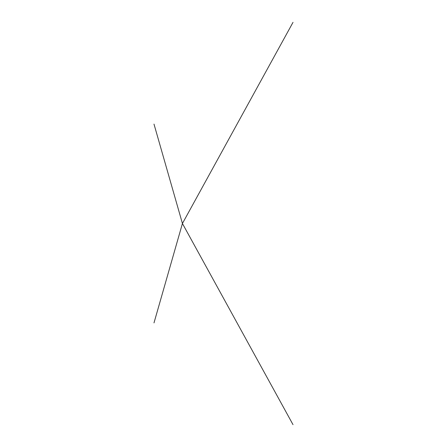 <?xml version="1.0" encoding="UTF-8"?>
<svg xmlns="http://www.w3.org/2000/svg" width="447" height="447" viewBox="0 0 447 447"><rect width="100%" height="100%" fill="white"/><g stroke="black" fill="none" stroke-linecap="round" stroke-linejoin="round"><path stroke-width="0.34" stroke-dasharray="2.23 1.68" d="M293.025 22.35L182.454 223.5"/><path stroke-width="0.67" d="M293.025 22.35L182.454 223.5L293.025 424.65L182.449 223.5L153.975 124.104M153.975 322.896L182.454 223.5"/></g></svg>
